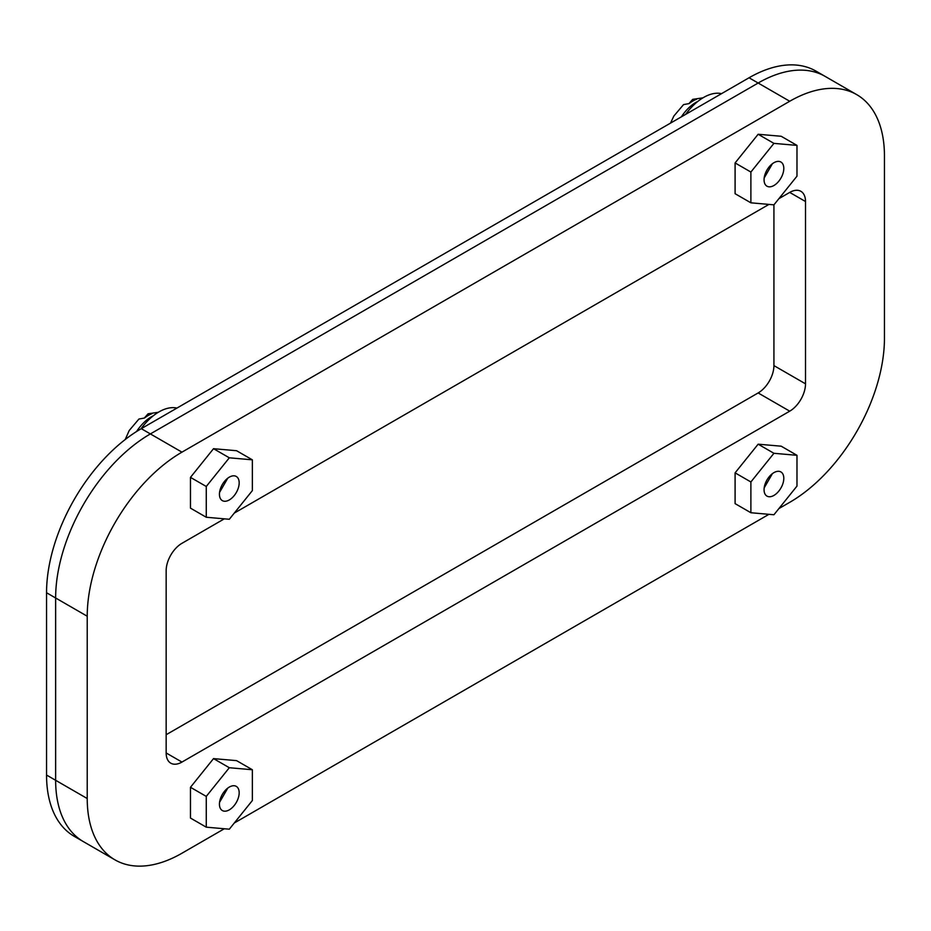 <?xml version="1.0" encoding="UTF-8"?>
<svg xmlns="http://www.w3.org/2000/svg" width="931" height="931" viewBox="0 0 931 931"><rect width="100%" height="100%" fill="white"/><g stroke="black" fill="none" stroke-linecap="round" stroke-linejoin="round"><path stroke-width="1.4" d="M224.324 828.753L181.952 853.227A133.971 77.343 -60 0 1 114.967 859.86L83.394 841.624A133.971 77.343 -60 0 1 55.639 780.306L55.639 597.993A133.971 77.343 -60 0 1 150.368 433.927L758.148 83.022A133.971 77.343 -60 0 1 825.134 76.389L816.033 71.14A133.971 77.343 120 0 0 749.048 77.773L141.279 428.667A133.971 77.343 120 0 0 46.55 592.744L46.55 775.046A133.971 77.343 120 0 0 74.294 836.375L83.394 841.624A133.971 77.343 -60 0 1 55.639 780.306L55.639 597.993A133.971 77.343 -60 0 1 150.368 433.927L758.148 83.022A133.971 77.343 -60 0 1 825.134 76.389L856.706 94.625A133.971 77.343 -60 0 1 884.45 155.954L884.45 338.256A133.971 77.343 -60 0 1 789.721 502.333L778.91 508.57M166.16 734.722L758.148 392.94A22.332 12.894 120 0 0 773.929 365.604L773.929 204.843L796.983 176.168L796.983 145.399L773.929 143.374L750.886 172.049L750.886 202.818L773.929 204.843M181.952 762.07A22.332 12.894 -60 0 1 170.78 763.176A22.332 12.894 -60 0 1 166.16 752.958L181.952 762.07L789.721 411.176L758.148 392.94M224.324 518.835L181.952 543.308A22.332 12.894 -60 0 0 166.16 570.645L166.16 752.958M789.721 192.414A22.332 12.894 -60 0 1 800.881 191.309A22.332 12.894 -60 0 1 805.513 201.527L789.721 192.414L778.91 198.652M768.948 204.401L234.286 513.086M773.929 365.604L805.513 383.828L805.513 201.527M805.513 383.828A22.332 12.894 -60 0 1 789.721 411.176M46.55 592.744L87.223 616.229A133.971 77.343 -60 0 1 181.952 452.152L141.279 428.667M87.223 616.229L87.223 798.53L46.55 775.046M114.967 859.86A133.971 77.343 -60 0 1 87.223 798.53M234.286 823.004L768.948 514.319M749.048 77.773L789.721 101.258A133.971 77.343 -60 0 1 856.706 94.625M789.721 101.258L181.952 452.152M141.012 428.83A44.118 25.474 -60 0 1 176.913 408.092M685.635 114.397A44.118 25.474 -60 0 1 721.537 93.659M144.352 418.019L148.076 413.783L152.009 413.655A32.143 18.562 120 0 0 144.433 418.031L138.928 419.043L129.223 430.494L125.219 439.525M688.975 103.574L692.699 99.349L696.632 99.221A32.143 18.562 120 0 0 689.056 103.597L683.552 104.598L673.846 116.061L670.518 123.125M773.929 472.634A13.953 8.053 -60 0 1 780.911 471.947A13.953 8.053 -60 0 1 783.052 483.119A13.953 8.053 -60 0 1 773.929 495.42A13.953 8.053 -60 0 1 766.958 496.107A13.953 8.053 -60 0 1 764.817 484.923A13.953 8.053 -60 0 1 773.929 472.634M796.983 455.317L781.202 446.193L758.148 444.18L735.094 472.855L735.094 503.624L750.886 512.737L773.929 514.762L796.983 486.087L796.983 455.317L773.929 453.292L750.886 481.967L750.886 512.737M735.094 472.855L750.886 481.967M758.148 444.18L773.929 453.292M229.317 787.067A13.953 8.053 -60 0 1 236.288 786.381A13.953 8.053 -60 0 1 238.429 797.553A13.953 8.053 -60 0 1 229.317 809.854A13.953 8.053 -60 0 1 222.334 810.54A13.953 8.053 -60 0 1 220.193 799.357A13.953 8.053 -60 0 1 229.317 787.067M252.359 769.751L236.579 760.639L213.525 758.614L190.471 787.289L190.471 818.058L206.263 827.17L229.317 829.195L252.359 800.52L252.359 769.751L229.317 767.726L206.263 796.401L206.263 827.17M190.471 787.289L206.263 796.401M213.525 758.614L229.317 767.726M229.317 477.149A13.953 8.053 -60 0 1 236.288 476.463A13.953 8.053 -60 0 1 238.429 487.635A13.953 8.053 -60 0 1 229.317 499.935A13.953 8.053 -60 0 1 222.334 500.622A13.953 8.053 -60 0 1 220.193 489.438A13.953 8.053 -60 0 1 229.317 477.149M252.359 459.833L236.579 450.72L213.525 448.695L190.471 477.37L190.471 508.14L206.263 517.252L229.317 519.277L252.359 490.602L252.359 459.833L229.317 457.808L206.263 486.482L206.263 517.252M190.471 477.37L206.263 486.482M213.525 448.695L229.317 457.808M773.929 162.716A13.953 8.053 -60 0 1 780.911 162.029A13.953 8.053 -60 0 1 783.052 173.201A13.953 8.053 -60 0 1 773.929 185.502A13.953 8.053 -60 0 1 766.958 186.188A13.953 8.053 -60 0 1 764.817 175.005A13.953 8.053 -60 0 1 773.929 162.716M796.983 145.399L781.202 136.275L758.148 134.262L735.094 162.937L735.094 193.706L750.886 202.818M735.094 162.937L750.886 172.049M758.148 134.262L773.929 143.374M772.393 473.658L764.188 487.879M227.769 788.092L219.565 802.313M227.769 478.173L219.565 492.394M153.289 415.773A32.771 18.923 120 0 0 136.566 431.53M772.393 163.74L764.188 177.961M697.913 101.339A32.771 18.923 120 0 0 681.329 116.875M158.305 412.282L148.076 413.783M702.928 97.848L692.699 99.349"/></g></svg>
